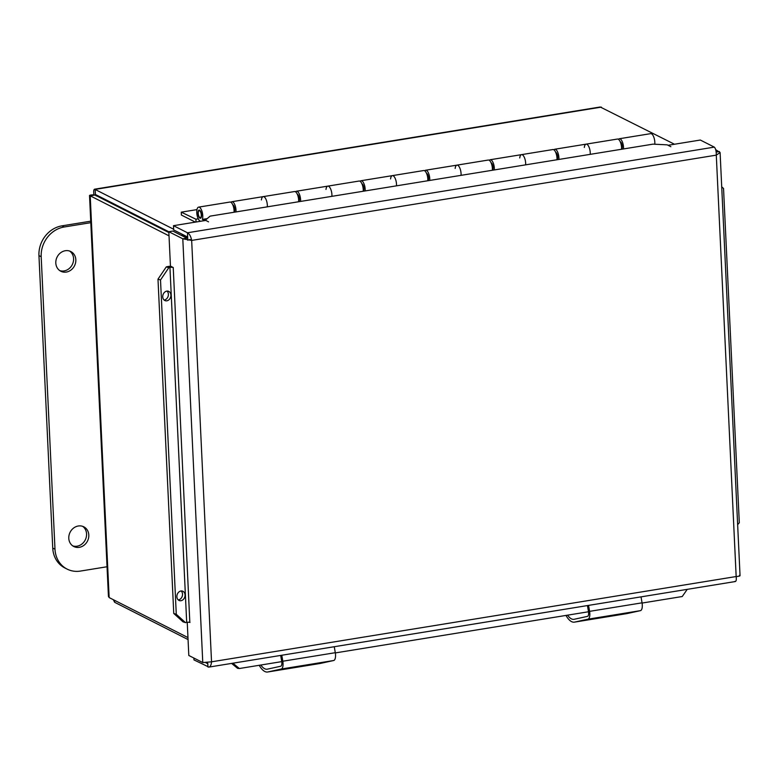 <?xml version="1.0" encoding="UTF-8"?>
<svg xmlns="http://www.w3.org/2000/svg" width="779" height="779" viewBox="0 0 779 779"><rect width="100%" height="100%" fill="white"/><g stroke="black" fill="none" stroke-linecap="round" stroke-linejoin="round"><path stroke-width="1.17" d="M147.981 221.957A22.27 19.641 -63.1 0 1 148.945 221.664M144.242 220.058A22.27 19.641 -63.1 0 1 145.206 219.766M72.72 545.865A11.042 9.738 116.9 0 0 77.063 546.196A11.042 9.738 116.9 0 0 86.128 537.666A11.042 9.738 116.9 0 0 82.632 526.331M79.302 547.335A11.042 9.738 -63.1 0 1 73.801 546.517A11.042 9.738 -63.1 0 1 70.11 532.261A11.042 9.738 -63.1 0 1 83.801 526.818A11.042 9.738 -63.1 0 1 88.543 538.114A11.042 9.738 -63.1 0 1 79.302 547.335M59.74 270.595A11.042 9.738 116.9 0 0 64.073 270.926A11.042 9.738 116.9 0 0 73.148 262.406A11.042 9.738 116.9 0 0 69.652 251.062M66.322 272.066A11.042 9.738 -63.1 0 1 60.82 271.248A11.042 9.738 -63.1 0 1 57.13 256.992A11.042 9.738 -63.1 0 1 70.821 251.549A11.042 9.738 -63.1 0 1 75.563 262.854A11.042 9.738 -63.1 0 1 66.322 272.066M90.744 221.178L61.95 225.852A26.72 23.574 116.9 0 0 38.95 255.6L52.738 548.065A26.72 23.574 116.9 0 0 64.861 567.959L67.111 569.098A26.72 23.574 -63.1 0 1 54.988 549.205L41.19 256.739A26.72 23.574 -63.1 0 1 64.199 226.991L90.812 222.667M107.035 566.752L80.422 571.075A26.72 23.574 -63.1 0 1 67.111 569.098M114.552 600.317L114.649 602.294L188.06 639.569M168.868 232.561L94.98 195.052L90.208 195.821L169.024 235.842M187.963 637.582L109.148 597.571L108.437 596.363L89.527 195.519L90.208 195.821L109.148 597.571M173.668 229.25L94.59 189.19L600.219 106.996L674.478 144.232M96.148 195.909L95.418 194.487L168.829 231.762M94.58 195.11L93.928 194.789C89.965 194.993 88.728 195.344 90.208 195.821M95.418 194.487L95.174 189.394C93.811 188.771 93.392 190.573 93.928 194.789M113.296 599.674L114.649 602.294M261.413 199.94A7.128 2.824 80.8 0 1 263.195 196.629A7.128 2.824 80.8 0 1 266.184 199.775A7.128 2.824 80.8 0 1 267.324 206.834A7.128 2.824 -99.2 0 0 266.184 199.775A7.128 2.824 -99.2 0 0 263.195 196.629L294.52 191.546A7.128 2.824 -99.2 0 1 297.51 194.692A7.128 2.824 -99.2 0 1 298.639 201.742M234.06 212.239A7.128 2.824 -99.2 0 0 232.931 205.189A7.128 2.824 -99.2 0 0 229.941 202.043L198.616 207.126A7.128 2.824 80.8 0 1 202.014 211.43A7.128 2.824 80.8 0 1 202.384 219.405L204.731 220.593M325.992 189.443A7.128 2.824 80.8 0 1 327.774 186.132A7.128 2.824 80.8 0 1 330.773 189.278A7.128 2.824 80.8 0 1 331.903 196.337A7.128 2.824 -99.2 0 0 330.773 189.278A7.128 2.824 -99.2 0 0 327.774 186.132L359.1 181.04A7.128 2.824 -99.2 0 1 362.089 184.185A7.128 2.824 -99.2 0 1 363.228 191.245M390.571 178.946A7.128 2.824 80.8 0 1 392.363 175.635A7.128 2.824 80.8 0 1 395.352 178.78A7.128 2.824 80.8 0 1 396.482 185.84A7.128 2.824 -99.2 0 0 395.352 178.78A7.128 2.824 -99.2 0 0 392.363 175.635L423.679 170.543A7.128 2.824 -99.2 0 1 426.678 173.688A7.128 2.824 -99.2 0 1 427.807 180.747M455.16 168.449A7.128 2.824 80.8 0 1 456.942 165.138A7.128 2.824 80.8 0 1 459.931 168.283A7.128 2.824 80.8 0 1 461.061 175.343A7.128 2.824 -99.2 0 0 459.931 168.283A7.128 2.824 -99.2 0 0 456.942 165.138L488.267 160.046A7.128 2.824 -99.2 0 1 491.257 163.191A7.128 2.824 -99.2 0 1 492.386 170.25M519.739 157.952A7.128 2.824 80.8 0 1 521.521 154.641A7.128 2.824 80.8 0 1 524.51 157.786A7.128 2.824 80.8 0 1 525.65 164.846A7.128 2.824 -99.2 0 0 524.51 157.786A7.128 2.824 -99.2 0 0 521.521 154.641L552.847 149.549A7.128 2.824 -99.2 0 1 555.836 152.694A7.128 2.824 -99.2 0 1 556.966 159.753M584.318 147.455A7.128 2.824 80.8 0 1 586.11 144.144A7.128 2.824 80.8 0 1 589.099 147.289A7.128 2.824 80.8 0 1 590.229 154.349A7.128 2.824 -99.2 0 0 589.099 147.289A7.128 2.824 -99.2 0 0 586.11 144.144L617.426 139.052A7.128 2.824 -99.2 0 1 620.415 142.197A7.128 2.824 -99.2 0 1 621.554 149.256M200.534 221.275L200.086 221.041A7.128 2.824 80.8 0 1 196.844 213.621A7.128 2.824 80.8 0 1 198.616 207.126M206.649 218.714L202.384 219.405M199.57 210.155A4.148 1.646 80.8 0 1 201.459 214.478A4.148 1.646 80.8 0 1 200.427 218.256A4.148 1.646 80.8 0 1 198.139 214.429A4.148 1.646 80.8 0 1 199.093 210.067A4.148 1.646 80.8 0 1 199.57 210.155M198.255 213.086A3.564 1.412 80.8 0 1 199.19 210.651A3.564 1.412 80.8 0 1 201.148 213.933A3.564 1.412 80.8 0 1 200.33 217.682A3.564 1.412 80.8 0 1 198.255 213.086M196.035 222.005L195.909 219.201L198.255 218.821M230.974 202.326A7.128 2.824 80.8 0 1 231.879 201.722A7.128 2.824 80.8 0 1 234.868 204.867A7.128 2.824 80.8 0 1 235.998 211.927M234.401 212.19A4.148 1.646 -99.2 0 0 234.547 208.012A4.148 1.646 -99.2 0 0 232.833 204.75A4.148 1.646 -99.2 0 0 232.726 204.702M295.562 191.819A7.128 2.824 80.8 0 1 296.458 191.225A7.128 2.824 80.8 0 1 299.448 194.37A7.128 2.824 80.8 0 1 300.577 201.43M298.98 201.693A4.148 1.646 -99.2 0 0 299.136 197.515A4.148 1.646 -99.2 0 0 297.412 194.253A4.148 1.646 -99.2 0 0 297.305 194.205M360.141 181.322A7.128 2.824 80.8 0 1 361.037 180.728A7.128 2.824 80.8 0 1 364.027 183.873A7.128 2.824 80.8 0 1 365.166 190.933M363.559 191.196A4.148 1.646 -99.2 0 0 363.715 187.018A4.148 1.646 -99.2 0 0 361.992 183.756A4.148 1.646 -99.2 0 0 361.884 183.708M424.721 170.825A7.128 2.824 80.8 0 1 425.616 170.231A7.128 2.824 80.8 0 1 428.616 173.376A7.128 2.824 80.8 0 1 429.745 180.436M428.138 180.689A4.148 1.646 -99.2 0 0 428.294 176.521A4.148 1.646 -99.2 0 0 426.571 173.259A4.148 1.646 -99.2 0 0 426.464 173.211M489.3 160.328A7.128 2.824 80.8 0 1 490.205 159.734A7.128 2.824 80.8 0 1 493.195 162.879A7.128 2.824 80.8 0 1 494.324 169.939M492.727 170.192A4.148 1.646 -99.2 0 0 492.873 166.024A4.148 1.646 -99.2 0 0 491.159 162.762A4.148 1.646 -99.2 0 0 491.052 162.714M553.888 149.831A7.128 2.824 80.8 0 1 554.784 149.237A7.128 2.824 80.8 0 1 557.774 152.382A7.128 2.824 80.8 0 1 558.903 159.432M557.306 159.695A4.148 1.646 -99.2 0 0 557.462 155.527A4.148 1.646 -99.2 0 0 555.739 152.265A4.148 1.646 -99.2 0 0 555.631 152.217M195.344 222.122L181.4 215.043L181.264 212.161L195.909 219.201M618.468 139.334A7.128 2.824 80.8 0 1 619.363 138.74A7.128 2.824 80.8 0 1 622.353 141.885A7.128 2.824 80.8 0 1 623.492 148.935M621.885 149.198A4.148 1.646 -99.2 0 0 622.041 145.03A4.148 1.646 -99.2 0 0 620.318 141.768A4.148 1.646 -99.2 0 0 620.211 141.72M654.779 144.232A7.128 2.824 -99.2 0 0 653.747 136.977A7.128 2.824 -99.2 0 0 650.689 133.647L619.363 138.74M181.264 212.161L196.96 209.609M716.057 151.233L716.855 151.632L716.135 151.749M187.807 240.273L187.69 237.653L182.072 234.8L182.12 235.774M182.987 234.654L182.072 234.8M205.841 662.715L207.263 663.435L207.224 662.617M736.389 576.528L736.282 577.443M164.106 300.032A4.986 3.992 107.9 0 0 168.089 296.38A4.986 3.992 107.9 0 0 166.998 291.083M166.589 291.151A4.986 3.992 -72.1 0 1 168.352 291.219A4.986 3.992 -72.1 0 1 170.611 297.188A4.986 3.992 -72.1 0 1 165.284 300.713A4.986 3.992 -72.1 0 1 162.782 295.806A4.986 3.992 -72.1 0 1 166.589 291.151M178.255 599.918A4.986 3.992 107.9 0 0 182.237 596.256A4.986 3.992 107.9 0 0 181.147 590.969M180.728 591.027A4.986 3.992 -72.1 0 1 182.49 591.105A4.986 3.992 -72.1 0 1 184.759 597.074A4.986 3.992 -72.1 0 1 179.423 600.599A4.986 3.992 -72.1 0 1 176.921 595.682A4.986 3.992 -72.1 0 1 180.728 591.027M204.955 220.554L210.126 216.134L653.006 144.144L667.184 144.845L670.855 146.695L668.061 145.284L700.331 140.035L714.304 147.124C715.648 148.429 716.31 151.097 716.291 155.138L720.098 152.548L715.687 149.646M204.926 219.99L208.568 221.849L205.773 220.428L173.493 225.676L187.466 232.765L714.304 147.124M166.268 266.895L157.991 279.164L160.513 279.982L168.79 267.713L166.268 266.895L167.427 266.642A6.641 1.694 -2.7 0 1 170.63 266.204M168.79 267.713L169.949 267.45A2.23 0.565 177.3 0 1 173.24 267.538L189.823 622.411M160.513 279.982L176.278 614.271L173.756 613.462L183.007 621.837L185.529 622.645L176.278 614.271M185.529 622.645L186.687 622.392A2.23 0.565 177.3 0 1 189.979 622.47L189.988 622.489M231.597 663.416L237.576 668.333L239.367 668.518L232.902 663.202M239.367 668.518L281.745 661.624M335.33 652.919L588.505 611.758M642.091 603.053L682.248 596.519L687.234 589.352M721.714 186.921L723.535 188.46L739.3 522.748L737.645 524.686M723.535 188.46L721.714 186.833M157.991 279.164L173.756 613.462M189.803 239.474L191.663 240.419C190.943 236.504 189.54 233.953 187.466 232.765L187.661 237.03L173.698 229.941L173.493 225.676M193.883 658.041L193.971 659.91L208.899 667.097L735.347 581.533M202.774 662.559L182.792 238.802L186.794 238.15L172.831 231.061L168.829 231.714L182.792 238.802L191.663 240.419L211.537 661.819L202.774 662.559L188.81 655.47L187.242 622.294M168.829 231.714L170.445 266.106L173.24 267.528M739.446 575.321C740.761 575.847 739.67 576.246 736.165 576.538C736.544 580.287 736.087 581.894 734.782 581.358M207.769 663.348L207.944 666.999C209.979 667.408 211.177 665.685 211.537 661.819L736.165 576.538L716.291 155.138L191.663 240.419M716.875 151.983L719.465 151.564M567.589 615.157A22.27 8.812 -99.2 0 0 573.967 619.324A22.27 8.812 -99.2 0 0 574.152 619.286L587.502 616.364A4.45 1.762 -99.2 0 0 588.476 611.603L587.444 605.575M588.564 605.39L589.586 611.359A7.303 2.892 80.8 0 1 587.989 619.178L574.639 622.09A25.113 9.942 80.8 0 1 574.425 622.139A25.113 9.942 80.8 0 1 565.973 615.429M641.029 596.86L642.052 602.829A7.303 2.892 80.8 0 1 640.455 610.648L627.105 613.56A25.113 9.942 80.8 0 1 626.9 613.609A25.113 9.942 80.8 0 1 626.686 613.638M260.829 665.023A22.27 8.812 -99.2 0 0 267.207 669.19A22.27 8.812 -99.2 0 0 267.392 669.151L280.742 666.23A4.45 1.762 -99.2 0 0 281.716 661.468L280.683 655.441M281.794 655.256L282.816 661.225A7.303 2.892 80.8 0 1 281.219 669.044L267.869 671.956A25.113 9.942 80.8 0 1 267.664 672.004A25.113 9.942 80.8 0 1 259.212 665.295M334.269 646.726L335.291 652.695A7.303 2.892 80.8 0 1 333.694 660.514L320.344 663.426A25.113 9.942 80.8 0 1 320.14 663.474A25.113 9.942 80.8 0 1 319.926 663.494M64.199 226.991L61.95 225.852M41.19 256.739L38.95 255.6M54.988 549.205L52.738 548.065M601.359 107.112L95.174 189.394M97.716 195.656L96.547 195.841M186.687 622.392L169.949 267.45L167.427 266.642M642.052 602.829L589.586 611.359M640.455 610.648L587.989 619.178M627.105 613.56L574.639 622.09M335.291 652.695L282.816 661.225M333.694 660.514L281.219 669.044M320.344 663.426L267.869 671.956M93.568 195.276L93.061 195.363M200.018 210.515L199.19 210.651M201.157 217.545L200.33 217.682M554.784 149.237L586.11 144.144M490.205 159.734L521.521 154.641M425.616 170.231L456.942 165.138M361.037 180.728L392.363 175.635M296.458 191.225L327.774 186.132M231.879 201.722L263.195 196.629M740.05 575.671L720.098 152.548M626.9 613.609L574.425 622.139M320.14 663.474L267.664 672.004"/></g></svg>

